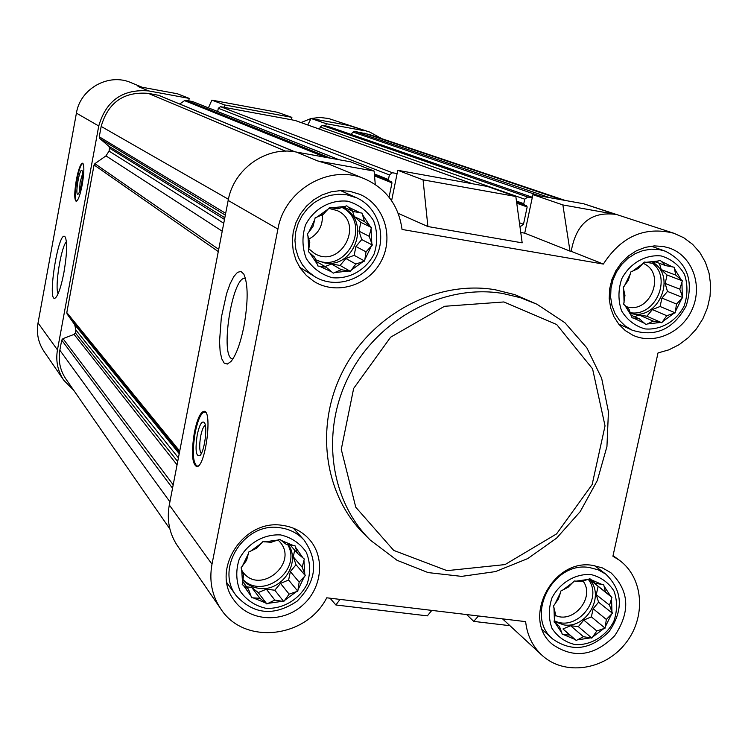 <?xml version="1.0" encoding="UTF-8"?>
<svg xmlns="http://www.w3.org/2000/svg" width="748" height="748" viewBox="0 0 748 748"><rect width="100%" height="100%" fill="white"/><g stroke="black" fill="none" stroke-linecap="round" stroke-linejoin="round"><path stroke-width="1.12" d="M314.758 219.669L315.123 217.846L323.201 214.405L329.569 207.505L337.89 208.814L346.782 205.803L352.972 211.432L362.097 213.143L364.407 221.502L371.438 227.504L369.166 236.284L372.354 245.026L366.015 251.842L364.641 261.052L355.814 264.053L350.354 271.346L341.256 269.673L333.253 273.17L326.203 267.186L317.891 265.998L314.674 257.219L308.391 251.674L309.784 242.399L307.363 234.04L312.907 226.709L314.758 219.669L308.559 232.609M328.381 208.926L316.825 217.201M345.08 206.448L331.317 207.813M360.358 212.843L348.11 206.972M370.12 226.345L362.649 214.863M371.803 243.324L371.073 229.309M365.005 259.257L371.176 246.438M351.532 269.935L362.958 261.707M334.945 272.524L348.615 271.066M319.639 266.279L331.925 272.029M309.737 252.833L317.33 264.287M307.933 235.76L308.756 249.86M347.698 201.212C330.504 199.417 313.833 208.757 305.549 224.886C301.883 236.387 302.127 247.625 306.287 258.574C312.645 268.252 321.331 274.638 332.346 277.723C349.466 279.322 365.875 270 374.084 254.077C377.759 242.707 377.581 231.562 373.551 220.632C367.333 210.917 358.713 204.438 347.698 201.212M630.377 273.721L630.76 271.982L638.044 268.616L644.327 262.043L651.704 263.193L660.204 260.313L665.524 265.596L674.116 267.204L675.79 275.114L682.344 280.837L679.792 289.167L682.737 297.526L676.482 304.015L675.22 312.842L666.777 315.712L661.802 322.743L653.228 321.154L646.01 324.585L639.437 318.882L632.06 317.835L629.087 309.448L623.692 304.249L624.973 295.357L623.206 287.456L628.255 280.397L630.377 273.721L624.337 286.091M643.187 263.408L632.341 271.356M658.633 260.93L645.926 262.324M672.517 266.933L661.4 261.417M681.157 279.733L674.574 268.841M682.27 295.899L681.961 282.557M675.603 311.131L681.615 298.873M662.924 321.388L673.658 313.468M647.581 323.949L660.213 322.481M633.659 318.096L644.823 323.491M624.898 305.343L631.583 316.208M623.682 289.093L624.066 302.519M661.167 255.938C645.393 254.329 629.807 263.333 621.775 278.742C618.091 289.728 618.026 300.425 621.569 310.831C627.17 320.013 634.996 326.044 645.057 328.914C660.774 330.345 676.127 321.36 684.093 306.128C687.767 295.273 687.898 284.651 684.467 274.273C678.988 265.044 671.227 258.939 661.167 255.938M560.486 592.678L560.85 591.004L568.097 587.255L574.202 581L581.57 581.561L589.901 578.718L595.249 583.29L603.701 584.73L605.459 591.949L611.929 597.381L609.508 605.179L612.416 613.257L606.329 619.447L605.085 628.142L596.801 630.966L591.864 638.1L583.44 636.688L576.259 640.484L569.78 635.071L562.421 634.613L559.476 626.497L554.062 622.009L555.325 613.248L553.473 606.039L558.476 598.868L560.486 592.678L554.586 604.693M573.09 582.346L562.412 590.35M588.349 579.373L575.792 581.205M602.121 584.534L591.088 579.728M610.751 596.38L604.169 586.273M611.948 611.733L611.555 599.036M605.45 626.497L611.312 614.594M592.968 636.772L603.543 628.806M577.811 639.821L590.294 637.913M564.011 634.8L575.081 639.493M555.259 623.009L561.944 633.079M553.959 607.572L554.427 620.344M590.827 574.52C575.212 573.623 559.859 582.804 552.005 597.802C548.434 608.405 548.434 618.596 552.005 628.367C557.597 636.885 565.376 642.317 575.343 644.654C590.901 645.384 606.03 636.221 613.818 621.401C617.38 610.92 617.446 600.794 613.986 591.042C608.507 582.486 600.794 576.97 590.827 574.52M248.308 553.81L248.654 552.061L256.667 548.2L262.857 541.645L271.131 542.3L279.836 539.336L286.045 544.189L295.002 545.713L297.386 553.305L304.314 559.008L302.173 567.19L305.315 575.633L299.153 582.112L297.798 591.191L289.139 594.136L283.744 601.551L274.806 600.064L266.868 603.973L259.921 598.297L251.655 597.745L248.476 589.265L242.202 584.506L243.577 575.362L241.08 567.769L246.569 560.317L248.308 553.81L242.249 566.367M261.688 543.048L250.328 551.379M278.172 540.019L264.586 541.87M293.291 545.498L281.154 540.402M303.005 557.952L295.563 547.321M304.763 574.034L303.959 560.738M298.143 589.471L304.156 577.026M284.904 600.167L296.143 591.874M268.532 603.281L282.024 601.355M253.385 597.951L265.549 602.925M243.53 585.553L251.094 596.147M241.651 569.387L242.548 582.767M280.724 534.942C263.735 533.913 247.326 543.459 239.248 559.13C235.685 570.228 235.985 580.897 240.155 591.154C246.485 600.111 255.096 605.833 265.998 608.33C282.903 609.171 299.069 599.653 307.073 584.179C310.644 573.211 310.401 562.618 306.362 552.379C300.163 543.385 291.617 537.569 280.724 534.942M220.744 608.816C211.936 595.558 209.019 580.691 211.993 564.207L277.919 229.056C284.577 189.44 330.336 163.41 365.061 179.043C386.407 188.805 398.731 205.607 402.041 229.449L603.346 264.072C621.308 236.34 644.813 226.064 673.883 233.254L683.812 237.771L692.583 244.297L699.866 252.562L705.42 262.277L709.039 273.057L710.6 284.53L710.058 296.255L707.44 307.839L702.84 318.844L696.425 328.877L688.431 337.591L679.137 344.66L668.88 349.84L658.025 352.934L612.911 556.213L619.194 560.112C643.925 577.895 646.478 618.035 624.954 644.103C603.842 670.498 564.132 676.005 541.861 655.136C532.529 646.328 527.125 635.164 525.638 621.635L326.754 597.802C306.194 638.381 243.913 645.374 220.744 608.816L177.426 545.741C169.347 533.586 166.645 520 169.3 504.984L228.168 200.436C233.544 169.057 266.269 145.907 296.236 152.031L350.531 161.811L374.131 171.077L375.272 184.466M532.903 194.639L562.879 204.933L615.464 214.358L583.767 203.793L532.903 194.639L524.731 233.161L520.758 232.469M583.767 203.793L673.883 233.254M340.003 599.391L335.88 604.982L427.342 615.866L431.83 610.387M335.88 604.982L330.046 598.194M562.879 204.933L569.995 251.122L571.22 251.328C576.119 223.717 590.864 211.394 615.464 214.358M365.061 179.043L329.756 164.495L317.853 160.988L374.131 171.077M603.346 264.072L571.22 251.328M569.995 251.122L524.731 233.161M397.777 170.31L423.059 179.857L427.893 226.541L522.179 242.848L515.83 196.49L487.406 186.448L397.777 170.31L391.606 200.679M427.893 226.541L398.207 213.367M169.889 528.995L65.908 379.012C60.102 370.354 58.082 360.751 59.849 350.232L61.71 340.134L62.972 338.629L74.089 334.384L75.342 332.879L75.875 330.036L74.707 324.679L67.114 314.001L66.806 312.571L94.052 164.962L94.874 163.681L105.973 155.874L109.049 151.096L109.582 148.188L108.937 146.337L99.905 138.642L99.26 136.791L101.167 126.421C108.133 102.411 123.841 91.396 148.3 93.369L158.838 95.351L294.908 151.807M179.716 104.019L184.532 100.634L188.739 100.821L189.207 98.399L177.426 93.771L138.006 86.478L148.758 90.929L189.207 98.399M73.725 390.288L63.786 380.255C57.699 371.092 55.586 360.966 57.456 349.877L98.755 125.991C106.141 100.513 122.812 88.825 148.758 90.929M224.531 104.926L224.073 107.338L291.421 119.745L291.888 117.361L277.545 112.293L211.862 100.138L224.531 104.926L291.888 117.361M307.755 124.963L311.056 118.493L348.68 125.449L369.923 132.144L381.91 138.726M311.056 118.493L326.259 123.71L364.818 130.825M300.995 122.541L311.046 118.511M311.103 118.502L319.845 117.445L328.522 118.493L369.923 132.144M63.786 380.255L44.02 351.476C38.298 342.855 36.297 333.346 38.036 322.94L76.418 113.135C80.204 88.545 108.787 72.706 131.059 82.673L142.176 87.254M76.333 179.959C74.276 192.526 74.22 199.651 76.156 201.324C78.138 200.604 80.167 195.032 82.252 184.588C84.309 171.975 84.374 164.841 82.448 163.195C80.438 163.934 78.4 169.525 76.333 179.959M63.945 272.337C61.327 285.848 58.615 294.263 55.791 297.564C46.142 307.045 58.671 226.962 65.244 237.097C67.423 242.399 66.993 254.142 63.945 272.337M326.259 123.71L325.782 126.085L328.952 126.749M351.046 134.388L352.981 132.078L354.739 131.414L369.297 134.472L565.254 200.464M208.421 107.843L211.862 100.138M188.739 100.821L192.647 101.578L339.096 159.745M217.677 111.527L218.304 108.273L220.548 106.683L224.073 107.338M291.421 119.745L295.413 120.578M319.723 129.226L320.163 127.02L322.36 125.449L325.782 126.085M389.072 197.22L391.98 182.877L374.542 175.892M397.113 173.592L392.42 172.751L389.371 174.929L388.446 179.529L389.194 180.997L391.232 181.409L391.98 182.877M519.916 226.335L520.533 226.448L519.897 226.195M532.221 197.855L527.695 197.042L524.731 199.183L523.778 203.69L524.526 205.148L526.405 205.513L527.162 206.962L523.488 224.307L520.533 226.448M194.405 432.344C191.217 452.559 192.002 463.994 196.752 466.64C205.532 467.378 212.918 409.362 203.83 411.325C200.268 412.391 197.126 419.394 194.405 432.344M243.904 326.483C240.398 343.51 236.097 355.178 231.001 361.471L227.345 364.061L224.176 363.107L221.717 358.741L220.127 351.345L219.529 341.509L221.324 317.554L226.569 293.665L230.047 283.903L233.787 276.601L237.509 272.328L240.94 271.449L243.82 274.095C248.214 284.165 248.243 301.622 243.904 326.483M370.344 540.168L364.033 533.904C323.388 493.867 314.384 424.097 344.145 368.624C373.691 313.066 437.832 280.004 495.101 289.728L514.923 294.675L537.008 304.268L520.374 297.685L502.806 293.487C445.004 283.698 380.227 317.124 350.354 373.271C320.275 429.315 329.335 499.776 370.344 540.168L397.038 560.299L428.108 572.585L461.61 576.381L495.503 571.584L527.779 558.569L556.568 538.167L580.214 511.613L597.343 480.459L606.946 446.519L608.433 411.746L601.635 378.189L586.862 347.885L564.908 322.706L537.008 304.268M349.69 191.282L340.396 190.609L331.055 191.843L322.051 194.938L313.73 199.772L306.428 206.168L300.425 213.853L295.965 222.549L293.225 231.899L292.309 241.529L293.244 251.076L295.993 260.145L300.444 268.401L306.409 275.526L313.664 281.229C335.861 295.507 368.278 285.839 381.069 261.417C394.28 237.219 384.285 204.868 359.984 194.396L349.69 191.282M663.261 246.457L654.294 245.905L645.262 247.336L636.548 250.711L628.526 255.872L621.551 262.604L615.922 270.626L611.892 279.574L609.62 289.074L609.218 298.704L610.686 308.054L613.958 316.722L618.886 324.333L625.263 330.579L632.799 335.179C654.191 345.314 682.606 332.533 692.526 308.522C702.83 284.67 691.956 255.76 669.432 248.065L663.261 246.457M592.837 565.413C552.445 557.999 521.141 619.372 552.445 644.355C573.716 659.025 594.482 656.136 614.734 635.688C630.62 611.686 629.311 590.668 610.798 572.65L602.364 567.891L592.837 565.413M282.632 525.405C243.614 518.439 210.188 570.247 234.208 600.41C248.635 620.924 280.809 623.598 301.313 606.357C322.098 589.452 325.829 557.223 308.905 538.915C301.921 531.389 293.16 526.891 282.632 525.405M478.421 615.978L473.746 621.382L509.949 625.693M473.746 621.382L466.668 614.566M423.059 179.857L515.83 196.49M280.154 527.77C244.69 521.45 214.433 568.611 236.405 595.913C253.937 614.669 274.17 616.417 297.115 601.158C316.441 581.505 318.779 561.178 304.127 540.168C297.769 533.249 289.775 529.116 280.154 527.77M346.932 194.835L338.479 194.237L329.999 195.368L321.827 198.183L314.282 202.596L307.662 208.412L302.229 215.405L298.209 223.315L295.75 231.805L294.946 240.557L295.834 249.215L298.377 257.443L302.454 264.923L307.914 271.356L314.543 276.498C334.655 289.242 363.855 280.453 375.403 258.406C387.333 236.555 378.385 207.364 356.534 197.771L346.932 194.835M659.596 249.682L651.452 249.178L643.252 250.487L635.342 253.553L628.068 258.247L621.747 264.371L616.661 271.655L613.014 279.78L610.976 288.401L610.63 297.143L611.986 305.623L614.978 313.477L619.475 320.368L625.291 326.006L632.154 330.167C655.36 337.479 673.368 329.41 686.168 305.941C694.041 280.425 687.103 262.174 665.355 251.197L659.596 249.682M589.471 567.545C552.781 560.832 524.46 616.604 552.968 639.194C572.248 652.406 591.042 649.76 609.349 631.265C623.729 609.564 622.57 590.537 605.88 574.193L598.176 569.817L589.471 567.545M290.065 544.89L297.386 553.305M294.665 550.173L293.31 556.867L302.173 567.19M293.31 556.867L296.03 564.74L305.315 575.633M296.03 564.74L290.346 571.566L299.153 582.112M290.346 571.566L288.635 580.037L297.798 591.191M288.635 580.037L280.5 583.384L289.139 594.136M280.5 583.384L274.815 590.219L283.744 601.551M274.815 590.219L266.382 589.209L274.806 600.064M266.382 589.209L258.21 592.566L266.868 603.973M258.21 592.566L251.721 587.442L259.921 598.297M251.721 587.442L246.662 586.834M242.698 581.551L248.476 589.265M288.298 544.572C301.341 562.805 281.772 592.089 259.06 588.33C252.572 587.479 247.186 584.693 242.904 579.99M242.165 570.995L242.81 571.902C259.696 595.829 299.452 563.048 279.649 541.627L278.125 540.037M242.969 579.541C263.474 600.448 302.529 569.677 287.643 544.46M343.51 206.944L352.972 211.432M352.579 211.245L354.328 216.639L364.407 221.502M354.328 216.639L360.807 222.343L371.438 227.504M360.807 222.343L359.021 231.197L369.166 236.284M359.021 231.197L361.723 239.575L372.354 245.026M361.723 239.575L355.936 246.503L366.015 251.842M355.936 246.503L354.15 255.33L364.641 261.052M354.15 255.33L345.894 258.509L355.814 264.053M345.894 258.509L340.097 265.437L350.354 271.346M340.097 265.437L331.57 264.025L341.256 269.673M331.57 264.025L325.09 266.522M316.254 261.491L326.203 267.186M342.07 207.42L342.556 207.635C371.588 219.837 354.954 269.439 324.165 262.8L315.647 259.855M308.84 239.089C318.461 233.844 322.958 225.728 322.341 214.769M308.877 248.86L314.375 253.376C340.405 269.748 365.333 223.063 337.198 210.571L328.83 208.393M315.562 259.64C346.315 275.142 372.822 222.941 342.004 207.439M655.575 261.903L665.524 265.596M659.418 263.324L661.213 269.617L675.79 275.114M661.213 269.617L667.048 275.012L682.344 280.837M667.048 275.012L665.178 283.464L679.792 289.167M665.178 283.464L667.459 291.43L682.737 297.526M667.459 291.43L661.943 298.078L676.482 304.015M661.943 298.078L660.073 306.502L675.22 312.842M660.073 306.502L652.378 309.588L666.777 315.712M652.378 309.588L646.861 316.236L661.802 322.743M646.861 316.236L639.035 314.936L653.228 321.154M639.035 314.936L634.566 316.731M631.209 315.245L639.437 318.882M653.285 262.66C676.529 276.592 658.745 319.63 632.238 313.814L630.536 313.468M626.132 306.577C650.162 314.861 666.758 273.057 643.224 263.371M630.237 312.673C655.183 317.171 672.517 278.191 652.265 263.006M589.564 578.859L595.249 583.29M591.986 580.747L592.257 581.645L605.459 591.949M592.257 581.645L611.929 597.381M598.063 586.563L596.268 594.688L609.508 605.179M596.268 594.688L598.568 602.205L612.416 613.257M598.568 602.205L593.155 608.75L606.329 619.447M593.155 608.75L591.359 616.857L605.085 628.142M591.359 616.857L583.767 620.092L596.801 630.966M583.767 620.092L578.344 626.646L591.864 638.1M578.344 626.646L570.593 625.711L583.44 636.688M570.593 625.711L562.964 628.965L576.259 640.484M562.964 628.965L569.78 635.071M557.12 624.094L556.643 624.038M554.1 621.831L559.476 626.497M589.022 579.092C605.637 594.978 587.002 628.872 563.861 624.907L554.184 621.448M555.035 615.249C573.314 624.486 595.558 597.297 583.038 581.056M554.343 620.718C576.493 632.378 603.851 599.055 588.293 579.391M58.12 293.702C54.529 287.494 61.074 246.55 66.422 241.772M76.913 200.95L76.586 200.96C72.528 200.698 78.708 163.251 82.729 163.69L83.14 163.803M81.597 183.793C80.532 189.281 79.41 192.704 78.241 194.041C74.426 197.65 79.559 166.542 82.093 170.703C82.897 172.704 82.738 177.061 81.597 183.793M79.587 191.553L80.083 182.4L82.598 173.573M232.871 358.956C219.416 358.769 231.974 276.134 245.101 278.312L245.101 278.312M205.307 425.219C203.54 426.173 202.016 429.773 200.707 436.009C199.192 445.182 199.398 451.035 201.324 453.55M197.22 434.897C195.022 450.474 196.013 457.29 200.174 455.345C204.606 450.782 207.692 426.622 204.363 422.583C201.913 420.432 199.529 424.537 197.22 434.897M205.85 412.644L204.026 412.092C200.651 413.691 197.706 420.526 195.191 432.578C192.152 451.586 192.788 462.76 197.117 466.107L198.379 465.836M503.89 301.958L444.49 306.297L390.643 337.17L353.654 388.427L341.266 449.352L355.768 507.238L393.719 550.406L447.014 570.649L505.003 564.59L556.577 533.894L592.145 484.573L605.038 425.883L592.575 368.848L556.68 324.51L503.89 301.958M317.853 160.988L296.236 152.031M277.919 229.056L228.168 200.436M211.993 564.207L169.3 504.984M98.755 125.991L76.418 113.135M57.456 349.877L38.036 322.94M549.64 197.65L354.739 131.414M562 199.875L364.341 133.191M169.908 501.815L59.849 350.232M172.536 488.229L61.71 340.134M173.199 484.798L62.972 338.629M177.052 464.845L74.089 334.384M177.687 461.572L75.342 332.879M178.407 457.86L75.875 330.036M179.211 453.69L74.707 324.679M179.492 452.26L67.114 314.001M179.707 451.109L66.806 312.571M218.285 251.571L94.052 164.962M218.706 249.355L94.874 163.681M222.221 231.207L105.973 155.874M223.755 223.25L109.049 151.096M224.494 219.426L109.582 148.188M224.83 217.715L108.937 146.337M225.326 215.125L99.905 138.642M225.672 213.339L99.26 136.791M228.402 199.267L101.167 126.421M285.596 151.161L148.3 93.369M294.675 151.769L158.454 95.239M325.193 157.239L184.532 100.634M330.607 158.221L185.981 100.316M338.863 159.707L192.292 101.476M388.446 179.529L374.374 173.938M389.371 174.929L218.304 108.273M392.42 172.751L220.548 106.683M472.315 183.737L294.871 120.381M523.488 224.307L519.43 222.736M527.162 206.962L516.746 203.194M524.357 205.064L516.625 202.278L524.526 205.148M523.778 203.69L516.457 201.062M524.731 199.183L320.163 127.02M527.695 197.042L322.36 125.449M328.709 126.646L532.342 197.276L328.447 126.571M539.345 195.798L352.981 132.078M619.194 560.112L613.042 555.624M541.861 655.136L502.553 618.867M389.194 180.997L374.477 175.116M472.502 183.765L295.151 120.456M226.906 582.767L236.405 595.913M293.328 528.163L304.127 540.168M299.696 267.26L314.543 276.498M340.555 190.609L356.534 197.771M618.559 323.931L632.154 330.167M651.209 246.167L665.355 251.197M542.45 629.835L552.968 639.194M594.679 565.694L605.88 574.193M197.117 466.107L197.734 466.303M204.812 412.064L205.382 412.036M204.466 411.419L203.83 411.325"/></g></svg>
